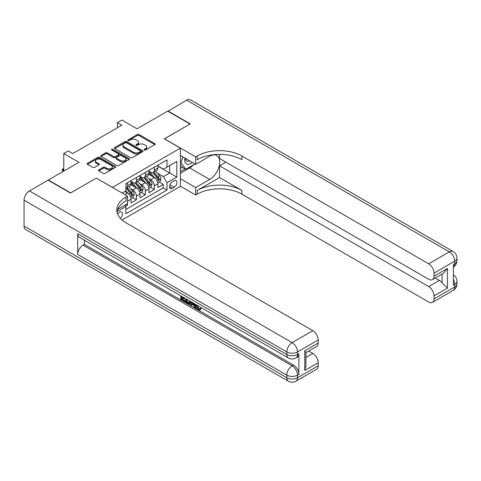 <?xml version="1.0" encoding="UTF-8"?>
<svg xmlns="http://www.w3.org/2000/svg" width="481" height="481" viewBox="0 0 481 481"><rect width="100%" height="100%" fill="white"/><g stroke="black" fill="none" stroke-linecap="round" stroke-linejoin="round"><path stroke-width="0.72" d="M144.324 150.012A0.866 0.499 0 0 0 145.551 150.012L154.87 144.631A1.239 0.715 0 0 0 155.237 144.126A1.239 0.715 0 0 0 154.87 143.621L139.081 134.5A1.239 0.715 0 0 0 137.326 134.5L128.006 139.881A0.866 0.499 0 0 0 127.754 140.236A0.866 0.499 0 0 0 128.006 140.59A0.866 0.499 0 0 0 129.233 140.59L130.441 139.893A3.968 2.291 0 0 1 136.057 139.893L137.374 140.656A3.968 2.291 0 0 1 138.534 142.274A3.968 2.291 0 0 1 137.374 143.897L136.165 144.595A0.866 0.499 0 0 0 135.913 144.949A0.866 0.499 0 0 0 136.165 145.304A0.866 0.499 0 0 0 137.392 145.304L138.6 144.607A3.968 2.291 0 0 1 144.216 144.607L145.533 145.364A3.968 2.291 0 0 1 146.693 146.988A3.968 2.291 0 0 1 145.533 148.605L144.324 149.302A0.866 0.499 0 0 0 144.072 149.657A0.866 0.499 0 0 0 144.324 150.012L144.324 149.302M120.334 218.326A4.046 2.333 120 0 0 122.39 214.815A4.046 2.333 120 0 0 121.657 212.025A4.046 2.333 120 0 0 119.631 212.223A4.046 2.333 120 0 0 117.689 214.225M98.815 169.853A1.239 0.715 0 0 0 98.455 170.358A1.239 0.715 0 0 0 98.815 170.863L103.247 173.425A1.239 0.715 0 0 0 105.002 173.425L115.356 167.448A1.239 0.715 0 0 0 115.717 166.943A1.239 0.715 0 0 0 115.356 166.432L99.561 157.317A1.239 0.715 0 0 0 97.811 157.317L87.458 163.293A1.239 0.715 0 0 0 87.091 163.799A1.239 0.715 0 0 0 87.458 164.31L92.809 167.394A1.239 0.715 0 0 0 94.565 167.394L98.99 164.839A1.239 0.715 0 0 0 99.357 164.334A1.239 0.715 0 0 0 98.99 163.829L96.338 162.295A3.319 1.918 0 0 1 95.364 160.937A3.319 1.918 0 0 1 97.415 159.169A3.319 1.918 0 0 1 101.034 159.584L111.43 165.584A3.319 1.918 0 0 1 112.398 166.943A3.319 1.918 0 0 1 110.353 168.711A3.319 1.918 0 0 1 106.734 168.296L105.002 167.298A1.239 0.715 0 0 0 103.247 167.298L98.815 169.853L98.815 170.863M96.398 178.168L112.482 187.356L180.405 148.142L164.316 138.853L190.013 124.02L167.671 111.117L137.061 128.788L121.867 120.022L117.4 122.601L121.867 125.18L72.715 153.559L68.242 150.98L63.775 153.559L63.775 171.098M96.398 178.066L70.701 192.899L48.359 180.002L78.968 162.331L63.775 153.559M130.531 157.672A1.239 0.715 0 0 0 132.281 157.672L142.635 151.695A1.239 0.715 0 0 0 143.001 151.19A1.239 0.715 0 0 0 142.635 150.685L126.846 141.564A1.239 0.715 0 0 0 125.09 141.564L114.737 147.541A1.239 0.715 0 0 0 114.376 148.052A1.239 0.715 0 0 0 114.737 148.557L130.531 157.672M112.061 150.198A0.866 0.499 0 0 1 112.939 150.325L112.939 149.29L128.992 158.562A1.239 0.715 0 0 1 129.359 159.067A1.239 0.715 0 0 1 128.992 159.572L118.645 165.548A1.239 0.715 0 0 1 116.889 165.548L101.1 156.433L105.525 153.89L105.525 152.862L101.1 155.417A1.239 0.715 0 0 0 100.733 155.922A1.239 0.715 0 0 0 101.1 156.433L101.1 155.417M105.525 153.89A1.239 0.715 0 0 1 107.281 153.89L107.281 152.862A1.239 0.715 0 0 0 105.525 152.862M107.281 152.862L113.684 156.559A1.239 0.715 0 0 0 115.44 156.559L118.38 154.864A1.239 0.715 0 0 0 118.741 154.353A1.239 0.715 0 0 0 118.38 153.848L111.712 150A0.866 0.499 0 0 1 111.46 149.645A0.866 0.499 0 0 1 111.995 149.182A0.866 0.499 0 0 1 112.939 149.29M48.359 180.309L48.359 180.002M125.643 206.121L127.495 205.05L126.335 204.383M127.585 201.232L131.072 199.224L131.072 202.988L136.436 199.892L132.365 197.547M130.616 188.636L132.858 189.935A5.057 2.916 60 0 1 136.436 196.128L140.007 194.059L140.007 197.829L145.37 194.733L141.306 192.388M139.55 183.477L141.799 184.776A5.057 2.916 60 0 1 145.37 190.969L148.948 188.901L148.948 192.671L154.311 189.574L154.311 185.804A5.057 2.916 -120 0 0 150.733 179.617L148.491 178.319M150.24 187.223L154.311 189.574M131.072 199.224A5.057 2.916 -120 0 0 127.495 193.031L124.813 191.48M140.007 194.059A5.057 2.916 -120 0 0 136.436 187.873L130.904 184.68M148.948 188.901A5.057 2.916 -120 0 0 145.37 182.708L139.845 179.521M174.236 180.802L172.27 181.938A3.92 2.261 120 0 0 169.715 185.389A3.92 2.261 120 0 0 170.31 188.528A3.92 2.261 120 0 0 172.27 188.336L174.236 187.199A3.92 2.261 120 0 0 176.798 183.748A3.92 2.261 120 0 0 176.196 180.609A3.92 2.261 120 0 0 174.236 180.802M122.048 220.015L180.405 186.321L180.405 148.142M125.06 205.116L125.89 206.547L125.89 213.774L166.997 190.037L166.997 182.816L163.426 176.623L157.425 173.16M125.89 206.547L117.003 211.682M122.132 193.031L125.89 190.861L125.89 183.64L166.997 159.902L166.997 167.129L176.828 161.454L176.828 177.14L166.997 182.816M131.072 181.469L132.858 182.503A5.057 2.916 60 0 0 135.389 182.756L138.961 180.688A5.057 2.916 -120 0 0 140.007 178.379L140.007 175.487M140.007 176.311L141.799 177.345A5.057 2.916 60 0 0 144.324 177.597L147.901 175.529A5.057 2.916 -120 0 0 148.948 173.214L148.948 170.328M125.89 209.439L163.245 187.873L163.245 184.415L157.882 187.512L157.882 183.742A5.057 2.916 -120 0 0 154.311 177.549L148.779 174.362M148.948 171.152L150.733 172.186A5.057 2.916 -120 0 0 153.259 172.432A5.057 2.916 -120 0 0 154.311 170.118L154.311 167.232M153.259 172.432L156.836 170.37A5.057 2.916 -120 0 0 157.882 168.055L157.882 165.169M127.495 182.708L127.495 185.6A5.057 2.916 60 0 1 126.449 187.915A5.057 2.916 60 0 1 125.89 188.119M126.449 187.915L130.026 185.852A5.057 2.916 -120 0 0 131.072 183.538L131.072 180.646M136.436 177.549L136.436 180.441A5.057 2.916 60 0 1 135.389 182.756M145.37 172.39L145.37 175.282A5.057 2.916 60 0 1 144.324 177.597M145.37 190.969L145.37 194.733M136.436 196.128L136.436 199.892M127.495 203.71L127.495 205.05M163.426 176.623L169.679 173.01L169.679 165.578L176.828 161.454M157.882 166.198L176.828 177.14M157.882 165.993L163.426 169.192L166.997 167.129M117.4 122.601L117.4 127.76M159.181 182.065L163.245 184.415M163.245 187.873L166.997 190.037M144.673 150.132L145.533 149.639A3.968 2.291 0 0 0 146.693 148.016L146.693 146.988M138.534 142.274L138.534 143.308A3.968 2.291 0 0 1 137.374 144.931L136.514 145.424M154.858 144.643L139.081 135.534A1.239 0.715 0 0 0 137.326 135.534L128.355 140.717M142.616 151.707L126.846 142.598A1.239 0.715 0 0 0 125.09 142.598L114.755 148.563L114.737 147.541M140.44 151.545A0.866 0.499 0 0 0 140.699 151.19A0.866 0.499 0 0 0 140.44 150.836L126.581 142.833A0.866 0.499 0 0 0 125.355 142.833L124.08 143.566A3.968 2.291 0 0 0 122.92 145.19A3.968 2.291 0 0 0 124.08 146.807L133.556 152.279A3.968 2.291 0 0 0 139.171 152.279L140.44 151.545L140.44 152.573A0.866 0.499 0 0 0 140.699 152.224L140.699 151.19M122.92 145.19L122.92 146.218A3.968 2.291 0 0 0 124.08 147.841L124.08 146.807M140.44 152.573L139.171 153.313A3.968 2.291 0 0 1 133.556 153.313L124.08 147.841M107.281 153.89L113.684 157.588A1.239 0.715 0 0 0 115.44 157.588L118.38 155.892A1.239 0.715 0 0 0 118.741 155.387L118.741 154.353M112.939 150.325L128.98 159.584M120.334 160.395A3.319 1.918 0 0 0 123.948 160.81A3.319 1.918 0 0 0 125.998 159.043A3.319 1.918 0 0 0 125.024 157.684L121.362 155.573A1.239 0.715 0 0 0 119.607 155.573L116.667 157.269A1.239 0.715 0 0 0 116.306 157.774A1.239 0.715 0 0 0 116.667 158.279L120.334 160.395L120.334 161.424A3.319 1.918 0 0 0 123.948 161.844A3.319 1.918 0 0 0 125.998 160.071L125.998 159.043M116.306 157.774L116.306 158.808A1.239 0.715 0 0 0 116.667 159.313L116.667 158.279M120.334 161.424L116.667 159.313M112.398 166.943L112.398 167.971A3.319 1.918 0 0 1 110.353 169.745A3.319 1.918 0 0 1 106.734 169.33L105.002 168.326A1.239 0.715 0 0 0 103.247 168.326L98.833 170.875M95.364 160.937L95.364 161.971A3.319 1.918 0 0 0 96.338 163.324L96.338 162.295M98.978 164.851L96.338 163.324M115.356 166.432L115.356 167.448L99.561 158.351A1.239 0.715 0 0 0 97.811 158.351L87.476 164.316M157.81 182.858L160.119 181.523L161.009 178.944A3.349 1.936 -120 0 0 159.704 175.799L155.622 171.074M154.804 177.88L149.964 172.27A9.668 5.58 -120 0 0 148.948 171.206M152.146 176.305L149.441 173.166A8.027 4.636 -120 0 0 148.948 172.631M152.808 172.619L156.938 177.399A3.349 1.936 60 0 1 158.129 179.708C158.634 180.381 158.989 180.171 159.205 179.088A3.349 1.936 -120 0 0 158.008 176.78L153.926 172.054M153.048 172.541L157.485 177.675A1.708 0.986 60 0 1 157.918 178.343L159.205 179.088M158.129 179.708L158.375 180.104M184.975 158.159A8.213 4.744 120 0 0 187.644 164.322A8.213 4.744 120 0 0 192.19 162.319M185.516 158.465A5.622 3.247 120 0 0 186.676 161.093A5.622 3.247 120 0 0 187.5 161.345A5.622 3.247 120 0 0 189.538 160.792M194.973 163.931L185.726 169.27L182.149 167.202L180.405 164.724M185.726 169.27L180.898 162.404L182.99 157.01M180.405 162.121L180.898 162.404M167.935 111.273L186.616 100.18L449.368 251.876A7.582 4.377 120 0 1 453.156 251.503A7.582 7.582 0 0 1 456.95 258.069A7.582 4.377 180 0 1 454.731 261.165L434.042 273.112A7.582 4.377 -120 0 0 428.679 263.822L449.368 251.876A7.582 4.377 60 0 1 454.731 261.165L454.731 263.744L453.391 264.52L453.391 285.161L454.731 284.385L454.731 286.965A7.582 4.377 60 0 1 453.156 290.434L432.467 302.381A7.582 4.377 -120 0 0 434.042 298.911L454.731 286.965A7.582 4.377 0 0 0 456.95 283.868A7.582 7.582 0 0 1 453.156 290.434M167.935 110.961L190.278 123.864L164.406 138.901M180.405 178.74L195.689 187.56L209.674 179.485A14.22 8.207 120 0 0 218.963 166.955A14.22 8.207 120 0 0 216.781 155.561A14.22 8.207 120 0 0 209.674 156.265L195.689 164.34L195.689 156.86L197.204 155.982A31.596 18.242 180 0 1 241.889 155.982L428.679 263.822M195.689 187.56L195.689 195.045L197.204 194.168A31.596 18.242 180 0 1 241.889 194.168L428.679 302.008A7.582 4.377 -120 0 0 432.467 302.381M219.546 177.549L197.204 190.452A31.596 18.242 180 0 1 241.889 190.452L219.546 177.549L219.546 165.837L225.896 162.175M219.546 154.353L219.546 158.514L428.679 279.251A7.582 4.377 -120 0 0 432.467 279.623A7.582 4.377 -120 0 0 434.042 276.154L447.444 268.416L447.444 288.125L442.081 282.762L442.081 274.074M447.444 288.125L434.042 295.863L434.042 298.911M434.042 295.863A7.582 4.377 -120 0 0 428.679 286.58L439.4 280.387A7.582 4.377 60 0 1 442.081 282.762M219.546 165.837L428.679 286.58M186.616 100.18A7.582 4.377 -60 0 1 190.41 99.801L453.156 251.503M180.405 155.519L195.689 164.34M164.406 138.799L195.689 156.86M180.405 186.219L195.689 195.045M434.042 273.112L434.042 276.154M435.275 278.006L439.4 280.387M197.204 155.982L197.204 159.698A31.596 18.242 180 0 1 241.889 159.698L241.889 155.982M432.467 279.623L443.434 273.292L447.444 268.416M193.596 164.724A14.22 8.207 -60 0 1 189.652 167.929L180.405 173.268M180.405 171.615L185.101 168.909M180.405 168.518L182.419 167.358M197.222 305.321L198.881 308.784L199.507 309.006M196.579 304.984L196.507 305.73L198.166 309.199L199.212 309.331L200.385 308.105L201.142 308.742L199.801 310.161L198.238 309.956C196.591 308.838 195.761 307.287 195.755 305.297L195.815 304.539M192.208 304.491L191.143 305.784L190.344 305.321L191.697 302.164M195.1 304.124L196.17 307.858L195.454 308.267L194.655 307.804L194.041 305.549L191.757 304.226L191.143 305.784M182.239 297.781L182.239 299.098L185.401 300.926L185.401 301.635L184.686 302.05L180.766 299.789L180.766 295.851M185.053 298.328L184.343 298.996L181.523 297.366L181.523 299.513L182.239 299.098M77.675 233.766L286.802 354.503A7.582 4.377 120 0 0 288.372 357.978L79.245 237.235A7.582 4.377 -60 0 1 77.675 233.766L77.675 254.407A7.582 4.377 -60 0 1 83.033 245.118L84.373 244.342L293.506 365.085A7.582 4.377 60 0 1 298.863 374.368L298.863 353.733A7.582 4.377 60 0 1 297.294 357.203L295.953 357.978A7.582 4.377 -120 0 0 297.523 354.503L298.863 353.733M84.373 244.342L84.373 240.199M190.831 301.659L190.091 303.691L189.376 304.1L187.638 303.758L185.714 302.645L185.714 298.707M70.436 193.055L96.308 178.12L127.585 196.176L126.064 197.054A31.596 18.242 -0 0 0 116.811 209.956A31.596 18.242 -0 0 0 126.064 222.853L312.854 330.694A7.582 4.377 60 0 1 318.218 339.983L297.523 351.924L297.523 354.503A7.582 4.377 -0 0 1 286.802 354.503L286.802 351.924L24.05 200.228A7.582 4.377 -60 0 1 29.413 190.939L48.088 180.159L70.436 193.055M127.585 196.176L127.585 203.661L117.707 209.361M304.81 350.763L305.922 352.441L305.922 365.704L304.81 370.472L304.81 350.763L318.218 343.025L318.218 339.983M318.218 343.025A7.582 4.377 60 0 1 316.642 346.494L305.922 352.687M24.05 226.028L286.802 377.723A7.582 4.377 120 0 0 288.372 381.199L25.619 229.497A7.582 4.377 -60 0 1 24.05 226.028L24.05 200.228M308.73 351.064L312.854 353.445A7.582 4.377 60 0 1 318.218 362.734L304.81 370.472M298.863 374.368L297.523 375.144L297.523 377.723L318.218 365.782L318.218 362.734M318.218 365.782A7.582 4.377 60 0 1 316.642 369.252L295.953 381.199A7.582 4.377 -120 0 0 297.523 377.723A7.582 4.377 -0 0 1 286.802 377.723L286.802 375.144L77.675 254.407M126.064 197.054L126.064 200.769A31.596 18.242 -0 0 0 116.979 211.808M181.523 299.513L184.686 301.334L185.401 300.926M184.686 301.334L184.686 302.05M181.523 296.29L184.343 298.28L184.656 298.1M184.343 298.28L184.343 298.996M181.523 296.651L181.836 296.47M190.061 301.214L189.376 304.1M186.472 299.146L186.472 302.369L188.841 303.301L189.304 300.781M190.115 302.056L190.813 301.653M187.187 299.561L187.187 301.954L189.556 302.886M186.472 302.369L187.187 301.954M187.578 303.006L188.293 302.591M194.102 303.553L195.454 308.267M192.406 302.573L191.985 303.643L193.813 304.701L193.392 303.144M192.857 302.832L192.701 303.234L193.548 303.721M191.985 303.643L192.701 303.234M198.166 309.199L198.881 308.784M196.507 305.73L197.192 305.339M199.669 308.519L200.427 309.157L201.142 308.742M200.427 309.157L199.801 310.161M148.869 188.017L151.178 186.682L152.074 184.103A3.349 1.936 -120 0 0 150.769 180.958L146.687 176.232M145.869 183.039L141.023 177.429A9.668 5.58 -120 0 0 140.007 176.365M143.212 181.463L140.506 178.331A8.027 4.636 -120 0 0 140.007 177.79M143.867 177.778L147.998 182.558A3.349 1.936 60 0 1 149.194 184.866C149.699 185.54 150.054 185.335 150.264 184.247A3.349 1.936 -120 0 0 149.074 181.938L144.985 177.212M144.114 177.699L148.551 182.834A1.708 0.986 60 0 1 148.978 183.501L150.264 184.247M149.194 184.866L149.435 185.263M139.935 193.176L142.244 191.841L143.134 189.261A3.349 1.936 -120 0 0 141.835 186.117L137.746 181.391M136.929 188.197L132.089 182.588A9.668 5.58 -120 0 0 131.072 181.529M134.277 186.622L131.566 183.489A8.027 4.636 -120 0 0 131.072 182.948M134.933 182.936L139.063 187.716A3.349 1.936 60 0 1 140.254 190.025C140.759 190.698 141.119 190.494 141.33 189.406A3.349 1.936 -120 0 0 140.133 187.097L136.051 182.371M135.173 182.858L139.61 187.999A1.708 0.986 60 0 1 140.043 188.666L141.33 189.406M140.254 190.025L140.5 190.422M130.994 198.334L133.303 197.006L134.199 194.42A3.349 1.936 -120 0 0 132.894 191.276L128.812 186.55M127.994 193.356L125.854 190.879M125.337 191.781L124.988 191.384M125.992 188.095L130.123 192.875A3.349 1.936 60 0 1 131.319 195.184C131.824 195.857 132.179 195.653 132.389 194.565A3.349 1.936 -120 0 0 131.199 192.256L127.116 187.53M126.238 188.017L130.676 193.158A1.708 0.986 60 0 1 131.103 193.825L132.389 194.565M131.319 195.184L131.56 195.581M63.775 169.246L63.059 169.655L63.775 170.07M62.253 169.192L63.059 169.655L63.059 171.513L62.253 170.226L62.253 169.192L63.775 168.699M124.813 194.577L127.495 193.031M132.858 189.935L136.436 187.873M141.799 184.776L145.37 182.708M150.733 179.617L154.311 177.549M154.311 170.118L157.882 168.055M127.495 185.6L131.072 183.538M136.436 180.441L140.007 178.379M145.37 175.282L148.948 173.214M154.311 185.804L157.882 183.742M169.949 184.728L174.236 187.199M169.498 186.736L172.27 188.336M145.533 149.639L145.533 148.605M136.165 145.304L136.165 144.595M137.374 144.931L137.374 143.897M128.006 140.59L128.006 139.881M137.326 135.534L137.326 134.5M139.081 135.534L139.081 134.5M154.87 144.631L154.87 143.621M125.09 142.598L125.09 141.564M126.846 142.598L126.846 141.564M142.635 151.695L142.635 150.685M133.556 153.313L133.556 152.279M139.171 153.313L139.171 152.279M113.684 157.588L113.684 156.559M115.44 157.588L115.44 156.559M118.38 155.892L118.38 154.864M128.992 159.572L128.992 158.562M103.247 168.326L103.247 167.298M105.002 168.326L105.002 167.298M106.734 169.33L106.734 168.296M98.99 164.839L98.99 163.829M87.458 164.31L87.458 163.293M97.811 158.351L97.811 157.317M99.561 158.351L99.561 157.317M157.299 181.139L160.991 179.01M149.964 172.27L150.421 172.006M158.008 176.78L159.704 175.799M155.339 178.319L156.938 177.399M197.204 190.452L197.204 194.168M241.889 190.452L241.889 194.168M453.391 279.515A7.582 4.377 60 0 1 454.731 284.385A7.582 4.377 180 0 0 456.95 281.289A7.582 7.582 0 0 0 453.391 274.861M454.731 263.744A7.582 4.377 60 0 1 453.391 267.069A7.582 7.582 0 0 0 456.95 260.648A7.582 4.377 0 0 1 454.731 263.744M189.652 167.929L209.674 179.485M29.413 190.939L292.165 342.64L312.854 330.694M83.033 245.118L292.165 365.855L293.506 365.085M305.922 357.449L312.854 353.445M292.165 342.64A7.582 4.377 120 0 0 286.802 351.924A7.582 4.377 180 0 0 297.523 351.924A7.582 4.377 -120 0 0 292.165 342.64M292.165 365.855A7.582 4.377 120 0 0 286.802 375.144A7.582 4.377 180 0 0 297.523 375.144A7.582 4.377 -120 0 0 292.165 365.855M148.358 186.297L152.05 184.169M141.023 177.429L141.486 177.164M149.074 181.938L150.769 180.958M146.404 183.477L147.998 182.558M139.424 191.462L143.116 189.328M132.089 182.588L132.546 182.323M140.133 187.097L141.835 186.117M137.464 188.642L139.063 187.716M130.483 196.621L134.175 194.486M131.199 192.256L132.894 191.276M128.529 193.801L130.123 192.875M456.95 281.289L456.95 283.868M456.95 258.069L456.95 260.648M288.372 357.978A7.582 7.582 0 0 0 295.953 357.978M288.372 381.199A7.582 7.582 0 0 0 295.953 381.199"/></g></svg>
